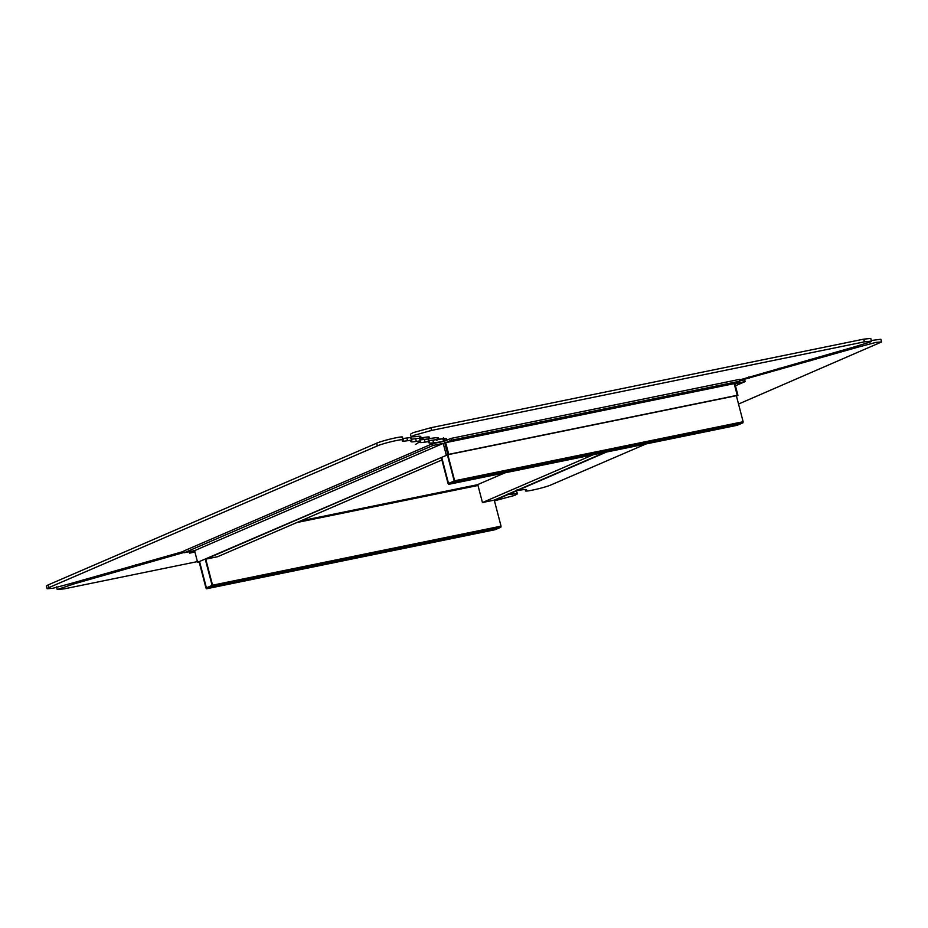 <?xml version="1.0" encoding="UTF-8"?>
<svg xmlns="http://www.w3.org/2000/svg" width="928" height="928" viewBox="0 0 928 928"><rect width="100%" height="100%" fill="white"/><g stroke="black" fill="none" stroke-linecap="round" stroke-linejoin="round"><path stroke-width="1.39" d="M735.44 385.781L745.138 381.594L744.685 379.819L739.802 380.805M448.062 483.604L441.276 457.562L205.761 559.143L212.535 585.197L501.05 526.153L494.264 500.111L605.01 452.342L494.264 500.111L482.444 502.535L593.189 454.766M494.346 500.436L606.587 452.017M736.449 396.012L737.934 395.363L734.895 383.693L745.138 381.594M197.606 562.31L447.853 454.72L444.338 441.252L432.518 443.688L183.848 550.954L184.312 552.728L194.555 550.629L197.606 562.31L447.853 454.72L737.934 395.363M738.537 404.04L881.6 341.956L876.02 342.362L857.924 347.188L739.744 380.596M517.256 489.659C516.107 490.46 517.406 490.564 521.118 489.972C525.793 489.23 527.429 489.358 526.002 490.355L525.573 490.819L525.225 489.485M526.547 489.752L526.002 490.355C521.327 492.988 544.492 487.896 551.348 484.776L645.992 443.955M881.6 341.956L880.892 339.265L871.311 340.506M739.581 379.946L854.305 346.898L870.499 341.922L871.473 341.144L864.409 341.84L431.601 430.406L413.842 435.371L411.162 436.879L415.384 436.705C420.059 435.974 421.683 436.102 420.245 437.1C419.108 437.9 420.396 438.004 424.119 437.413C428.794 436.67 430.418 436.798 428.991 437.796C427.854 438.596 429.142 438.7 432.866 438.109C437.54 437.366 439.164 437.494 437.738 438.492C436.659 439.234 437.691 439.373 440.846 438.921C445.173 438.294 447.041 438.364 446.461 439.153L444.744 441.16L444.048 438.468M871.473 341.144L870.777 338.453L863.713 339.149L430.894 427.715L413.146 432.668L410.454 434.188L411.162 436.879M420.802 436.496L419.816 437.575L419.456 436.23M429.536 437.192L428.55 438.283L428.202 436.926M438.283 437.888L437.297 438.979L436.949 437.622M432.877 440.139L433.573 442.83L443.572 441.484L442.865 438.793L432.877 440.139C428.898 440.649 427.437 440.464 428.469 439.559C429.165 438.909 427.796 438.863 424.363 439.42L420.28 439.895M433.573 442.83C429.606 443.34 428.133 443.155 429.165 442.262L428.666 439.246M428.829 442.772L429.165 442.262C429.873 441.612 428.504 441.566 425.07 442.111C420.384 442.853 418.76 442.726 420.198 441.728L419.932 438.55M419.642 442.331L420.198 441.728C421.335 440.928 420.048 440.823 416.324 441.415C411.638 442.157 410.014 442.03 411.452 441.032L411.185 437.854M419.491 439.025C420.628 438.236 419.34 438.132 415.616 438.724L411.533 439.199M410.907 441.635L411.452 441.032C412.589 440.232 411.301 440.127 407.578 440.719C402.903 441.461 401.279 441.334 402.706 440.336L402.427 437.169M410.744 438.329C411.893 437.54 410.594 437.436 406.882 438.028L402.775 438.503M402.16 440.928L402.706 440.336C407.369 437.691 384.215 442.784 377.36 445.904L48.836 587.61L47.108 588.735L52.687 588.329L70.783 583.503L183.953 551.336M401.998 437.633C406.673 435 383.508 440.092 376.652 443.213L48.128 584.918L46.4 586.032L47.108 588.735M184.22 552.38L74.379 583.793L57.211 589.547L64.276 588.851L197.42 561.602M494.45 500.83L514.843 495.332L517.534 493.812L513.3 493.986C508.637 494.728 507.013 494.601 508.44 493.592M517.534 493.812L516.374 490.935M425.824 437.146L420.106 439.222M429.212 438.48L427.483 439.037M419.537 441.925L415.535 444.442M184.312 552.728L432.982 445.463L443.236 443.375L446.275 455.045M432.518 443.688L432.982 445.463M194.555 550.629L443.236 443.375M451.391 440.208L445.684 442.668L448.734 454.349L447.853 454.72L444.338 441.252L450.927 438.434L451.391 440.208L739.894 381.176L734.199 383.635L737.238 395.305L736.356 395.688L743.142 421.73L742.945 422.82L737.238 425.279L736.565 424.572L737.238 425.279L448.734 484.312L454.43 481.852L454.639 480.774L443.41 437.656M450.927 438.434L739.442 379.401L739.894 381.176M445.684 442.668L734.199 383.635M448.734 454.349L737.238 395.305M719.188 427.704L710.802 430.36C710.709 431.114 722.703 427.936 722.077 427.425L719.188 427.704M713.678 429.13L718.968 427.75M437.633 439.153L436.833 440.498M447.412 454.917L454.198 480.959L448.502 483.418L441.716 457.376M443.166 438.619L443.886 441.345M205.761 559.143L217.581 556.73L441.902 459.975M505.052 472.793L477.758 484.567L482.444 502.535M212.535 585.197L212.338 586.287L206.631 588.746L205.958 588.027L199.172 561.985L198.302 562.368L199.23 562.171M195.263 550.687L189.556 553.146L194.926 552.044M189.556 553.146L189.092 551.371M476.876 532.173L471.586 533.554M471.61 534.493L468.71 534.783C468.095 534.273 480.089 531.094 479.985 531.848L471.61 534.493M501.05 526.153L500.842 527.243L495.146 529.702L494.473 528.995L495.146 529.702L206.631 588.746L205.958 588.027M199.613 561.8L206.399 587.842L212.106 585.382L205.32 559.34M748.931 376.872L749.29 378.23M766.424 372.151L766.702 373.195M525.77 489.497L526.002 490.355M857.634 346.074L857.924 347.188M840.478 350.68L840.838 352.06M826.976 354.844L827.254 355.946M809.808 359.438L810.167 360.818M796.305 363.602L796.584 364.704M779.137 368.207L779.497 369.588M863.713 339.149L864.409 341.84M430.894 427.715L431.601 430.406M420.024 436.241L420.245 437.1M428.771 436.937L428.991 437.796M437.506 437.633L437.738 438.492M424.363 439.42L425.07 442.111M415.616 438.724L416.324 441.415M406.882 438.028L407.578 440.719M376.652 443.213L377.36 445.904M48.128 584.918L48.836 587.61M152.505 560.292L152.795 561.394M164.987 556.51L165.312 557.774M135.349 564.897L135.708 566.277M121.835 569.05L122.125 570.163M104.678 573.655L105.038 575.035M91.164 577.808L91.454 578.921M74.02 582.413L74.379 583.793M512.894 492.432L513.3 493.986M182.77 551.626L183.071 552.763M454.639 480.774L743.142 421.73M454.43 481.852L742.945 422.82M300.602 520.921L477.792 484.66L300.626 520.91M296.867 522.534L478.001 485.472M212.338 586.287L500.842 527.243M56.515 586.856L57.211 589.547M737.192 425.291L448.688 484.335M206.584 588.758L495.1 529.714"/></g></svg>
